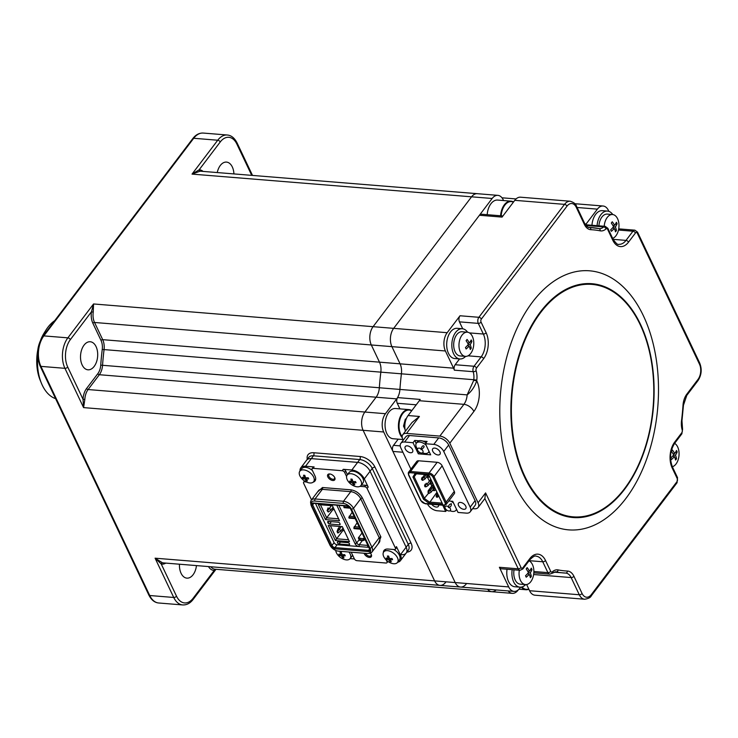 <?xml version="1.0" encoding="UTF-8"?>
<svg xmlns="http://www.w3.org/2000/svg" width="738" height="738" viewBox="0 0 738 738"><rect width="100%" height="100%" fill="white"/><g stroke="black" fill="none" stroke-linecap="round" stroke-linejoin="round"><path stroke-width="1.11" d="M217.249 172.554A14.077 8.552 -85.4 0 1 226.492 162.092A14.077 8.552 -85.4 0 1 233.928 173.91M196.465 565.594A14.077 8.552 -85.4 0 1 193.079 574.745A14.077 8.552 -85.4 0 1 186.88 578.14A14.077 8.552 -85.4 0 1 179.454 564.21M165.773 563.103A14.299 8.681 -85.4 0 1 161.216 563.97A1.301 1.024 103.9 0 1 162.434 562.771A12.998 7.897 94.6 0 0 163.199 562.891L439.986 585.382A12.998 7.897 94.6 0 0 445.706 582.254M210.819 566.766A12.998 7.897 94.6 0 0 214.933 569.201L491.72 591.692A12.998 7.897 -85.4 0 1 487.606 589.256A12.998 7.897 94.6 0 0 491.72 591.692A12.998 7.897 94.6 0 0 496.176 589.948M215.948 569.284L214.232 570.428A1.301 1.033 90 0 1 215.164 569.219M215.994 569.284L193.162 599.394C190.219 603.26 186.732 605.105 182.692 604.939A21.66 13.155 -85.4 0 1 173.734 597.466A2.168 1.19 -25.4 0 0 176.52 596.203L161.216 563.97L155.091 558.186L162.434 562.771M251.723 175.358L236.852 144.03A19.492 11.836 94.6 0 0 220.219 142A2.168 1.245 -142.8 0 0 217.728 140.229L193.716 138.274L43.856 335.891A21.66 13.155 94.6 0 0 40.922 366.38L149.731 595.52L173.734 597.466L155.091 558.186L434.617 580.898A12.998 7.897 94.6 0 0 439.986 585.382A12.998 7.897 -85.4 0 1 434.617 580.898L363.114 430.319L434.617 580.898L455.198 582.568L392.93 451.435A4.336 2.629 -85.4 0 1 393.511 445.337L398.206 439.147M94.16 366.426A14.077 8.552 -85.4 0 1 87.96 369.812A14.077 8.552 -85.4 0 1 80.58 355.089A14.077 8.552 -85.4 0 1 90.248 341.749A14.077 8.552 -85.4 0 1 97.444 351.214A14.077 8.552 -85.4 0 1 94.16 366.426M399.904 408.861L397.247 403.271A4.336 2.629 -85.4 0 1 397.551 397.597A12.998 7.897 94.6 0 0 399.922 389.424A173.264 105.239 -85.4 0 1 401.417 373.834A12.998 7.897 94.6 0 0 400.07 363.825L391.906 346.639L400.07 363.825A12.998 7.897 -85.4 0 1 401.417 373.834A173.264 105.239 94.6 0 0 399.922 389.424A12.998 7.897 -85.4 0 1 396.693 398.88L99.335 374.719L88.09 389.544A12.998 7.897 94.6 0 0 84.842 399.369L83.588 407.607L83.025 399.286A14.299 8.681 -85.4 0 1 86.595 388.474L97.84 373.649A11.697 7.103 94.6 0 0 100.737 365.144A174.565 106.023 -85.4 0 1 102.25 349.443A11.697 7.103 94.6 0 0 101.032 340.43L92.868 323.244A14.299 8.681 -85.4 0 1 91.438 311.823L93.56 303.964L93.237 312.1L91.438 311.823L70.359 339.618A2.168 1.245 -142.8 0 0 67.868 337.847L93.56 303.964L373.087 326.676A12.998 7.897 94.6 0 0 371.325 344.969L379.489 362.155A12.998 7.897 -85.4 0 1 380.845 372.164A173.264 105.239 94.6 0 0 379.341 387.754A12.998 7.897 -85.4 0 1 376.112 397.21L364.876 412.035A12.998 7.897 94.6 0 0 363.114 430.319A12.998 7.897 -85.4 0 1 364.876 412.035L376.112 397.21A12.998 7.897 94.6 0 0 379.341 387.754A173.264 105.239 -85.4 0 1 380.845 372.164A12.998 7.897 94.6 0 0 379.489 362.155L371.325 344.969A12.998 7.897 -85.4 0 1 373.087 326.676L471.564 196.815L373.087 326.676L393.668 328.355L479.432 215.256A4.336 2.629 -85.4 0 1 481.333 214.214L502.919 215.966M84.842 399.369L83.025 399.286L67.721 367.054A2.168 1.19 154.6 0 1 64.935 368.327A21.66 13.155 -85.4 0 1 67.868 337.847L43.856 335.891A2.168 1.245 -142.8 0 0 42.905 336.224L192.775 138.606C195.718 134.74 199.205 132.895 203.245 133.061A21.66 13.155 94.6 0 0 193.716 138.274A2.168 1.245 -142.8 0 0 192.775 138.606M462.717 328.788L459.433 321.851A4.336 2.629 -85.4 0 1 460.014 315.763L447.173 332.7A12.998 7.897 -85.4 0 0 445.411 350.984L391.906 346.639A12.998 7.897 -85.4 0 1 393.668 328.355L492.145 198.485A12.998 7.897 -85.4 0 1 497.864 195.358L477.283 193.688A12.998 7.897 94.6 0 0 471.564 196.815A12.998 7.897 -85.4 0 1 477.283 193.688L200.496 171.198A12.998 7.897 94.6 0 0 200.109 171.179L192.037 174.103L199.14 169.805A1.301 1.033 -90 0 0 200.109 171.179M401.454 554.69A10.83 6.227 -142.8 0 0 406.195 553.048A10.83 6.227 -142.8 0 0 406.14 547.199L370.079 471.259A10.83 6.227 -142.8 0 0 357.616 462.375L311.316 458.621A10.83 6.227 -142.8 0 0 306.574 460.254L308.715 457.431A10.83 6.227 -142.8 0 1 313.456 455.798A2.168 1.319 94.6 0 0 313.751 452.745L360.052 456.508A12.998 7.472 37.2 0 1 375.005 467.163L411.066 543.113A12.998 7.472 37.2 0 1 406.906 552.107M37.684 356.832A41.153 24.991 94.6 0 0 41.439 383.299L40.239 380.402A36.817 22.361 -85.4 0 1 37.804 349.821M40.775 339.664A36.817 22.361 -85.4 0 1 44.086 333.096L45.738 330.43A41.153 24.991 94.6 0 0 42.37 336.962M54.713 320.661A41.153 24.991 94.6 0 0 45.738 330.43M41.439 383.299A41.153 24.991 94.6 0 0 55.599 398.658M466.278 583.924A12.998 7.897 -85.4 0 1 460.567 587.051A12.998 7.897 -85.4 0 1 455.198 582.568L383.695 431.988A12.998 7.897 -85.4 0 1 385.457 413.704L396.693 398.88M497.864 195.358A12.998 7.897 -85.4 0 1 503.233 199.841L503.574 200.552M518.288 589.865L518.011 590.225A12.998 7.897 -85.4 0 1 512.301 593.361A12.998 7.897 -85.4 0 1 508.187 590.926M339.812 526.471L338.022 528.814L337.063 531.609L337.681 532.919L340.661 531.231L343.022 528.113M338.022 528.814L339.572 528.943L337.58 531.646L338.198 532.956M337.58 531.646L337.063 531.609M341.353 526.591L339.572 528.943L340.661 531.231M333.078 507.163L330.707 510.281L328.253 512.006L327.119 510.659L328.078 507.864L328.724 509.22M328.253 512.006L327.626 510.696L331.408 505.641M329.618 507.993L330.707 510.281M327.626 510.696L327.119 510.659M300.034 470.945A10.83 6.227 37.2 0 1 300.79 467.883A10.83 6.227 37.2 0 1 305.532 466.241L314.111 466.933A2.168 1.245 -142.8 0 0 313.161 467.265L312.091 468.676A2.168 1.245 -142.8 0 0 312.1 469.848L314.978 475.899A9.317 5.36 37.2 0 1 313.189 482.145M383.363 552.541A9.317 5.36 37.2 0 1 384.037 550.447A9.317 5.36 37.2 0 1 388.123 549.035L394.461 549.552A2.168 1.245 -142.8 0 0 395.411 549.22L396.481 547.808A2.168 1.245 -142.8 0 0 396.472 546.646L400.356 554.828A10.83 6.227 37.2 0 1 400.411 560.677L406.195 553.048A10.83 6.227 -142.8 0 0 406.14 547.199L370.079 471.259A10.83 6.227 -142.8 0 0 357.616 462.375L311.316 458.621A10.83 6.227 -142.8 0 0 306.574 460.254L300.79 467.883M346.592 476.499L344.683 472.495L345.753 471.084A2.168 1.245 -142.8 0 0 343.262 469.303L351.841 470.005A10.83 6.227 37.2 0 1 364.295 478.879L368.188 487.062A2.168 1.245 -142.8 0 0 365.688 485.29L364.618 486.702L360.024 486.324M400.411 560.677A10.83 6.227 37.2 0 1 397.662 562.236M351.168 552.181A9.317 5.36 37.2 0 1 351.5 552.827L354.378 558.887A2.168 1.245 -142.8 0 0 356.869 560.659L386.029 563.029A2.168 1.245 -142.8 0 0 386.97 562.697A2.168 1.245 -142.8 0 0 386.961 561.526L386.26 560.05M354.415 558.961L350.163 558.611M388.326 561.719L387.754 561.673M384.683 549.819A9.317 5.36 -142.8 0 0 384.443 550.991M395.411 549.22A2.168 1.245 -142.8 0 0 395.402 548.057L367.109 488.473A2.168 1.245 -142.8 0 0 364.618 486.702M361.417 484.94L365.688 485.29M345.753 471.084L347.46 474.663M344.683 472.495A2.168 1.245 -142.8 0 0 342.192 470.715L313.041 468.344A2.168 1.245 -142.8 0 0 312.091 468.676M314.388 480.687A9.317 5.36 -142.8 0 0 315.458 480.143M306.298 481.96L304.6 481.822A2.168 1.245 -142.8 0 0 303.65 482.154A2.168 1.245 -142.8 0 0 303.659 483.325L311.519 499.875M365.476 553.343A3.469 1.993 -142.8 0 0 365.476 553.362A3.469 1.993 -142.8 0 0 369.47 556.203A3.469 1.993 -142.8 0 0 370.983 555.677A3.469 1.993 -142.8 0 0 371.14 554.266M370.338 553.113A4.336 2.491 37.2 0 1 371.306 554.616A4.336 2.491 37.2 0 1 369.351 557.421A4.336 2.491 37.2 0 1 364.129 553.242M330.255 474.036A3.469 1.993 -142.8 0 0 328.936 474.562A3.469 1.993 -142.8 0 0 328.954 476.434A3.469 1.993 -142.8 0 0 332.939 479.276A3.469 1.993 -142.8 0 0 334.462 478.75A3.469 1.993 -142.8 0 0 334.618 477.338M332.82 480.493A4.336 2.491 37.2 0 1 327.801 476.868A4.336 2.491 37.2 0 1 329.877 473.971A4.336 2.491 37.2 0 1 334.784 477.689A4.336 2.491 37.2 0 1 332.82 480.493M368.696 547.079A3.469 1.993 37.2 0 1 367.616 547.245L359.037 546.554A3.469 1.993 37.2 0 1 355.052 543.712L336.749 505.179M368.825 547.347L367.616 547.245L367.792 545.419L359.212 544.727A2.168 1.245 37.2 0 1 356.722 542.947L338.871 505.345M334.093 542.633A2.601 1.494 -142.8 0 0 337.091 544.773L334.951 547.596A2.601 1.494 37.2 0 1 331.952 545.456L334.093 542.633L315.486 503.445M332.377 505.678L339.526 520.733L325.458 519.589L326.666 517.845L320.449 504.755L318.309 504.534L332.377 505.678M320.449 504.755L332.395 505.724M334.323 509.774L332.875 509.663L326.666 517.845L338.613 518.814M332.22 508.288L332.875 509.663M325.458 519.589L318.309 504.534M344.268 530.723L342.819 530.613L336.611 538.795L330.393 525.705L342.34 526.674M348.557 539.764L336.611 538.795L335.412 540.539L328.262 525.484L342.321 526.628L349.471 541.683L335.412 540.539M342.174 529.238L342.819 530.613M330.393 525.705L328.262 525.484M328.41 521.406L327.737 522.292A1.301 0.747 37.2 0 1 328.299 521.397L338.244 522.2A1.301 0.747 37.2 0 1 339.738 523.27L340.052 523.925A1.301 0.747 37.2 0 1 340.052 524.626A1.301 0.747 37.2 0 1 339.489 524.819L329.545 524.017A1.301 0.747 37.2 0 1 328.041 522.947L327.737 522.292M339.019 543.98A1.301 0.747 37.2 0 1 337.524 542.919L337.451 542.753A1.301 0.747 37.2 0 1 338.013 541.858L347.958 542.661A1.301 0.747 37.2 0 1 349.452 543.731L349.535 543.888A1.301 0.747 37.2 0 1 349.535 544.589A1.301 0.747 37.2 0 1 348.973 544.792L339.019 543.98L340.486 542.052M362.386 540.548L359.212 544.727L359.037 546.554L337.091 544.773M343.096 503.381A7.362 4.234 37.2 0 1 351.574 509.414L370.07 548.371A7.362 4.234 37.2 0 1 367.875 553.454A7.362 4.234 37.2 0 1 366.878 553.463L338.41 551.148A7.362 4.234 37.2 0 1 329.941 545.105L311.445 506.157A7.362 4.234 37.2 0 1 310.938 504.626A7.362 4.234 37.2 0 1 314.628 501.065L343.096 503.381L343.484 501.268A8.662 4.982 37.2 0 1 353.456 508.371L371.952 547.319A8.662 4.982 37.2 0 1 371.998 552.006A8.662 4.982 37.2 0 1 369.369 553.306L367.875 553.454M310.938 504.626L310.68 503.15A8.662 4.982 37.2 0 1 311.224 500.263A8.662 4.982 37.2 0 1 315.025 498.953L343.484 501.268L350.762 491.665A1.301 0.793 94.6 0 0 350.947 489.838C355.928 490.696 359.757 493.418 362.404 498.012L380.9 536.96L378.207 543.814M363.161 540.603L363.474 538.334L364.249 539.967L363.161 540.603L359.729 540.327L360.043 538.057L358.327 537.919L359.102 539.552L359.692 538.777M362.026 533.03L358.327 537.919M363.253 538.611L359.83 538.334M363.474 538.334L364.59 538.426M362.847 539.948L359.415 539.672M365.365 540.059L364.249 539.967M357.137 522.735L353.77 527.974L354.083 528.629L360.172 529.128M359.185 527.043L354.185 526.637M359.858 528.473L353.77 527.974M352.164 512.264L348.797 517.504L349.111 518.159L355.199 518.648M354.212 516.572L349.203 516.166M354.886 517.993L348.797 517.504M349.729 507.504L343.825 507.024L344.139 507.679L350.218 508.178M344.203 505.779L343.825 507.024M425.402 486.453L425.033 486.794L425.522 486.711M425.033 486.794L424.571 485.807L425.079 484.211L425.891 484.146M431.776 486.001L430.706 483.741M429.451 481.102L427.459 477.311M428.022 474.746L428.344 475.438M426.767 476.545L427.57 477.551L426.767 476.545L427.357 474.691M430.715 480.429L431.389 480.484L430.217 483.122L431.112 479.912M430.937 483.528L430.337 484.073L429.876 483.095M434.193 487.744L434.562 488.538M433.815 490.281L433.446 490.622L432.985 489.635L434.221 486.453M432.985 489.635L434.507 487.052L433.824 486.979M433.446 490.622L433.935 490.539M437.302 494.294L437.671 495.078M437.154 496.619L436.555 497.163L436.093 496.185L437.33 493.002M436.093 496.185L437.616 493.593M436.933 493.528L437.606 493.584M425.927 486.859L425.116 485.853L425.927 486.859L428.077 485.567L429.903 483.159M425.116 485.853L426.306 483.224L425.457 485.881M428.077 485.567L427.302 483.934L426.38 484.322M430.826 479.285L427.302 483.934M429.239 489.82L433.289 484.479M428.188 490.761L429.212 489.755L428.022 492.384L428.188 490.761L433.151 484.183M433.252 484.414L429.212 489.755L429.581 490.373M428.022 492.384L428.372 493.122M431.186 492.117L430.411 490.475L429.488 490.862L428.566 492.43L429.036 493.408L431.186 492.117L433.012 489.709M429.488 490.862L429.415 489.764L433.344 484.589M416.416 473.805L414.166 476.766L416.038 473.778L415.014 473.658L412.92 477.006L414.166 476.766L424.498 498.537L429.488 502.089L442.136 503.113M408.898 475.134A3.469 1.993 37.2 0 1 410.402 472.735A0.867 0.526 94.6 0 1 410.512 471.517L429.036 473.021A4.336 2.491 37.2 0 1 434.018 476.573A0.867 0.47 154.6 0 1 432.911 477.08L445.032 502.615A3.469 1.993 37.2 0 1 443.529 505.013L425.005 503.5A3.469 1.993 37.2 0 1 421.02 500.659L408.898 475.134A0.867 0.47 154.6 0 1 408.64 474.506A4.336 2.491 37.2 0 1 408.621 472.172A4.336 2.491 37.2 0 1 410.512 471.517L418.649 460.789A4.336 2.491 -142.8 0 0 416.758 461.444L408.621 472.172M412.92 477.006L423.52 499.312L429.082 503.288L442.745 504.395L428.677 474.774L415.014 473.658M429.082 503.288L436.961 492.228M423.52 499.312L428.427 493.362M445.032 502.615A0.867 0.47 -25.4 0 0 446.149 502.108A4.336 2.491 37.2 0 1 446.167 504.441L454.304 493.713A4.336 2.491 -142.8 0 0 454.276 491.379L442.154 465.844A4.336 2.491 -142.8 0 0 437.173 462.292L418.649 460.789M448.778 501.001L452.735 501.323L458.021 512.449L466.425 513.131A8.662 4.982 37.2 0 0 470.217 511.821A8.662 4.982 37.2 0 0 470.18 507.144L443.75 451.499A8.662 4.982 37.2 0 0 433.787 444.396L425.383 443.713L430.669 454.839L418.317 453.833L413.031 442.708L404.627 442.025A8.662 4.982 37.2 0 0 400.835 443.335A8.662 4.982 37.2 0 0 400.882 448.012L410.909 469.147M442.717 505.216L445.678 511.452L437.274 510.77A8.662 4.982 37.2 0 1 427.459 503.971M460.512 502.43A4.548 2.62 -142.8 0 0 458.529 503.113A4.548 2.62 -142.8 0 0 460.567 507.947A4.548 2.62 -142.8 0 0 465.77 508.611A4.548 2.62 -142.8 0 0 464.922 504.903A4.548 2.62 -142.8 0 0 460.512 502.43M431.712 504.322A4.548 2.62 -142.8 0 0 438.335 506.379A4.548 2.62 -142.8 0 0 438.621 504.884M407.275 445.853A4.548 2.62 -142.8 0 0 405.282 446.545A4.548 2.62 -142.8 0 0 407.33 451.379A4.548 2.62 -142.8 0 0 412.533 452.043A4.548 2.62 -142.8 0 0 411.684 448.335A4.548 2.62 -142.8 0 0 407.275 445.853M434.71 448.086A4.548 2.62 -142.8 0 0 432.726 448.778A4.548 2.62 -142.8 0 0 434.765 453.612A4.548 2.62 -142.8 0 0 439.968 454.276A4.548 2.62 -142.8 0 0 439.119 450.567A4.548 2.62 -142.8 0 0 434.71 448.086M470.217 511.821L475.143 505.327A8.662 4.982 -142.8 0 0 475.097 500.65L448.676 445.005A8.662 4.982 -142.8 0 0 438.704 437.902L409.553 435.531A8.662 4.982 -142.8 0 0 405.762 436.841L400.835 443.335M426.047 442.828A7.583 4.363 -142.8 0 0 422.92 441.112L427.09 441.453L425.383 443.713M419.479 452.311L418.317 453.833M416.186 443.473L414.747 440.448L413.031 442.708M414.747 440.448L418.916 440.789A7.583 4.363 -142.8 0 0 417.44 441.767L416.37 443.178A7.583 4.363 -142.8 0 0 417.496 449.008M422.92 441.112A7.583 4.363 -142.8 0 0 418.916 440.789M426.057 445.134A7.583 4.363 -142.8 0 0 417.846 442.2A7.583 4.363 -142.8 0 0 416.37 443.178M422.542 452.837A7.583 4.363 -142.8 0 0 428.455 452.339A7.583 4.363 -142.8 0 0 428.944 451.213M422.846 450.798A3.247 1.873 37.2 0 1 419.996 452.606A3.247 1.873 37.2 0 1 417.976 448.353A3.247 1.873 37.2 0 1 422.846 450.798M429.479 452.348L428.51 452.265M446.721 510.069L445.678 511.452M456.25 509.912L456.84 509.958M443.972 505.318A7.583 4.363 -142.8 0 0 445.005 506.951M450.051 510.77A7.583 4.363 -142.8 0 0 455.964 510.281A7.583 4.363 -142.8 0 0 456.453 509.155M453.566 503.076A7.583 4.363 -142.8 0 0 450.936 501.176M445.217 508.316A3.247 1.873 37.2 0 1 448.058 506.508A3.247 1.873 37.2 0 1 450.079 510.761A3.247 1.873 37.2 0 1 445.217 508.316M427.653 476.619L428.123 477.597L427.653 476.619L428.704 474.829L416.038 473.778M423.271 477.772L422.348 479.331L422.819 480.318L424.968 479.017L424.193 477.385L423.271 477.772L423.197 476.674L424.857 474.488M424.968 479.017L426.795 476.61M421.463 479.257L422.265 480.272L421.463 479.257L421.97 477.661L422.616 477.255L423.04 478.159M438.031 494.469L436.979 496.259L437.45 497.237L438.916 495.89M434.341 490.696L433.529 489.681L434.341 490.696L435.771 489.709M434.922 487.929L433.87 489.709M431.813 481.379L430.42 483.132L431.509 480.733M431.13 483.944L430.761 483.159M431.232 484.146L432.699 482.8M428.123 477.597L429.59 476.25M522.873 567.762A2.168 1.245 -142.8 0 1 522.882 568.933L520.032 570.308A4.336 2.629 -85.4 0 1 518.242 568.813L484.857 498.51L485.586 492.901L521.019 567.54A2.168 1.319 94.6 0 0 522.873 567.762L529.829 558.592A18.413 11.181 -85.4 0 1 545.53 560.502L550.696 571.369A2.168 1.319 94.6 0 0 552.328 571.83A15.157 9.207 -85.4 0 1 558.131 569.911A171.096 103.92 94.6 0 0 567.467 571.055A15.157 9.207 -85.4 0 1 573.924 576.295L582.079 593.481A10.83 6.577 94.6 0 0 591.322 594.607L676.958 481.683A2.168 1.319 94.6 0 0 677.253 478.639L672.198 468.003A18.413 11.181 -85.4 0 1 674.689 442.09L681.801 432.717A2.168 1.319 94.6 0 0 682.216 429.996A15.157 9.207 -85.4 0 1 681.534 420.642A171.096 103.92 94.6 0 0 683.01 405.245A15.157 9.207 -85.4 0 1 686.774 394.221L698.01 379.397A10.83 6.577 94.6 0 0 699.476 364.157L637.309 233.217A2.168 1.319 94.6 0 0 635.455 232.996L628.499 242.165A18.413 11.181 -85.4 0 1 612.798 240.256L607.632 229.38A2.168 1.319 94.6 0 0 605.999 228.918A15.157 9.207 -85.4 0 1 600.197 230.837A171.096 103.92 94.6 0 0 590.861 229.702A15.157 9.207 -85.4 0 1 584.404 224.463L576.249 207.267A10.83 6.577 94.6 0 0 567.005 206.142L481.37 319.065A2.168 1.319 94.6 0 0 481.075 322.119L486.13 332.755A18.413 11.181 -85.4 0 1 483.639 358.668L476.527 368.041A2.168 1.319 94.6 0 0 476.111 370.753A15.157 9.207 -85.4 0 1 476.803 380.116A171.096 103.92 94.6 0 0 476.72 380.753C474.792 386.629 471.591 391.343 467.145 394.885L473.713 380.365L476.72 380.753A21.66 13.155 -85.4 0 1 473.888 411.444L449.802 443.206A8.662 4.982 -142.8 0 0 439.83 436.103L406.564 433.4A8.662 4.982 -142.8 0 0 402.773 434.71A8.662 4.982 -142.8 0 0 402.81 439.387L403.206 440.217M473.713 380.365A173.264 105.239 -85.4 0 1 473.787 379.719L476.803 380.116M585.446 224.795A12.998 7.897 94.6 0 0 586.147 223.965L597.383 209.14A12.998 7.897 -85.4 0 1 603.103 206.013A12.998 7.897 -85.4 0 1 608.472 210.496L608.887 211.363M585.538 224.933A4.336 2.629 -85.4 0 1 586.332 224.804L605.197 226.335A4.336 2.629 -85.4 0 0 603.721 226.907A2.168 1.448 47.9 0 1 605.999 228.918M479.432 215.256L502.071 217.101L514.783 200.33A12.998 7.897 -85.4 0 1 520.502 197.194L570.234 201.234A12.998 7.897 -85.4 0 0 564.515 204.371A2.168 1.245 37.2 0 1 567.005 206.142M93.237 312.1A12.998 7.897 94.6 0 0 94.538 322.478L391.906 346.639A12.998 7.897 -85.4 0 1 393.668 328.355L447.173 332.7M445.411 350.984L453.575 368.179A12.998 7.897 94.6 0 1 454.331 370.162A4.336 2.629 -85.4 0 1 455.171 364.729L459.562 358.936M402.773 434.71L412.016 422.514L419.405 416.463L406.564 433.4M405.402 431.241A12.998 7.897 -85.4 0 1 408.086 415.54L419.332 400.716A12.998 7.897 -85.4 0 0 420.18 399.433L397.551 397.597M520.613 587.18L519.783 588.269A12.998 7.897 -85.4 0 1 514.072 591.406A12.998 7.897 -85.4 0 1 508.703 586.922L499.377 567.282L518.242 568.813A2.168 1.19 -25.4 0 0 521.019 567.54M439.986 585.382L460.567 587.051A12.998 7.897 -85.4 0 1 455.198 582.568L508.703 586.922M520.032 570.308L501.167 568.777A4.336 2.629 -85.4 0 1 499.377 567.282M677.253 478.639A2.168 1.19 154.6 0 0 677.493 477.569L676.967 482.855L591.332 595.778C590.668 597.476 588.444 598.629 584.671 599.238L534.939 595.197A12.998 7.897 -85.4 0 1 529.561 590.714L526.628 584.524M484.857 498.51A8.662 4.982 37.2 0 1 484.552 498.989L478.132 507.458A8.662 4.982 -142.8 0 0 478.095 502.781L449.802 443.206M472.634 508.639L474.34 508.777A8.662 4.982 -142.8 0 0 478.132 507.458M625.796 498.584A129.953 78.929 94.6 0 0 611.47 277.931A129.953 78.929 94.6 0 0 500.226 424.618A129.953 78.929 94.6 0 0 625.796 498.584M404.341 427.902L404.821 426.075M405.3 421.961L404.848 421.011M406.26 418.824L405.346 419.101L403.492 426.121L405.024 429.341M402.228 437.634A15.157 9.207 -85.4 0 1 402.238 413.252A15.157 9.207 -85.4 0 1 408.907 409.599L395.531 408.511A15.157 9.207 94.6 0 0 388.861 412.164A15.157 9.207 94.6 0 0 385.328 428.538A15.157 9.207 94.6 0 0 393.077 438.732L402.874 439.525M465.613 356.38A15.157 9.207 -85.4 0 1 459.857 358.963L454.709 358.539A15.157 9.207 -85.4 0 1 446.767 342.69A15.157 9.207 -85.4 0 1 457.173 328.318L462.311 328.742A15.157 9.207 -85.4 0 1 467.578 332.211M459.857 358.963A15.157 9.207 -85.4 0 1 451.905 343.105A15.157 9.207 -85.4 0 1 462.311 328.742M468.307 344.462L470.189 344.628A21.577 14.096 30.2 0 1 471.231 348.225A19.76 15.996 -156.8 0 1 470.281 349.489A21.577 10.489 -136.8 0 0 469.128 346.03L467.449 345.467M469.672 347.413L471.231 348.225M470.124 341.934L471.896 341.408A21.577 13.505 161.6 0 1 470.189 344.628M469.128 346.03A21.577 13.505 161.6 0 1 466.139 348.991A19.76 1.052 -117.4 0 0 465.447 347.524A21.577 9.908 -31.5 0 0 468.353 344.406A21.577 10.489 -136.8 0 0 466.102 340.707A19.76 0.637 -51.5 0 0 467.062 339.443A21.577 14.096 30.2 0 1 469.423 343.004A21.577 9.908 -31.5 0 0 471.195 339.941A19.76 16.411 -13.2 0 1 471.896 341.408M469.423 343.004L467.744 343.271M462.025 335.117A12.131 7.371 94.6 0 0 459.193 348.216A12.131 7.371 94.6 0 0 465.392 356.371A12.131 7.371 94.6 0 0 473.722 344.877A12.131 7.371 94.6 0 0 467.357 332.192A12.131 7.371 94.6 0 0 462.025 335.117M467.357 332.192L462.071 331.759A12.131 7.371 94.6 0 0 456.73 334.683A12.131 7.371 94.6 0 0 453.907 347.782A12.131 7.371 94.6 0 0 460.106 355.937L465.392 356.371M500.576 215.773A15.157 9.207 -85.4 0 1 511 201.16L497.624 200.072A15.157 9.207 94.6 0 0 487.2 214.693M525.705 584.588A15.157 9.207 -85.4 0 1 519.949 587.171L514.801 586.747A15.157 9.207 -85.4 0 1 507.043 569.247M519.949 587.171A15.157 9.207 -85.4 0 1 512.181 569.671M530.281 572.836A21.577 14.096 30.2 0 1 531.323 576.433A19.76 15.996 -156.8 0 1 530.364 577.697A21.577 10.489 -136.8 0 0 529.22 574.238A21.577 13.505 161.6 0 1 526.231 577.199A19.76 1.052 -117.4 0 0 525.539 575.732A21.577 9.908 -31.5 0 0 528.445 572.614A21.577 10.489 -136.8 0 0 526.194 568.906A19.76 0.637 -51.5 0 0 527.153 567.642A21.577 14.096 30.2 0 1 529.506 571.212A21.577 9.908 -31.5 0 0 531.286 568.149A19.76 16.411 -13.2 0 1 531.978 569.616A21.577 13.505 161.6 0 1 530.281 572.836L528.399 572.67M529.764 575.622L531.323 576.433M530.216 570.142L531.978 569.616M527.827 571.48L529.506 571.212M527.541 573.675L529.22 574.238M519.321 570.243A12.131 7.371 94.6 0 0 520.465 580.391A12.131 7.371 94.6 0 0 525.484 584.579A12.131 7.371 94.6 0 0 533.657 574.413A12.131 7.371 94.6 0 0 529.035 560.825M514.035 569.819A12.131 7.371 94.6 0 0 515.179 579.957A12.131 7.371 94.6 0 0 520.189 584.145L525.484 584.579M673.6 455.014L675.482 455.171A21.577 14.096 30.2 0 1 676.525 458.778A19.76 15.996 -156.8 0 1 675.565 460.042A21.577 10.489 -136.8 0 0 674.421 456.573A21.577 13.505 161.6 0 1 671.432 459.534A19.76 1.052 -117.4 0 0 670.741 458.067A21.577 9.908 -31.5 0 0 673.646 454.949A21.577 10.489 -136.8 0 0 671.395 451.25A19.76 0.637 -51.5 0 0 672.355 449.986A21.577 14.096 30.2 0 1 674.707 453.547L673.028 453.824M674.966 457.966L676.525 458.778M675.418 452.477L677.18 451.951A21.577 13.505 161.6 0 1 675.482 455.171M674.421 456.573L672.742 456.01M674.707 453.547A21.577 9.908 -31.5 0 0 676.488 450.494A19.76 16.411 -13.2 0 1 677.18 451.951M672.355 466.739A12.131 7.371 94.6 0 0 676.017 463.99A12.131 7.371 94.6 0 0 679.034 452.514A12.131 7.371 94.6 0 0 674.624 443.363M591.95 225.256A15.157 9.207 -85.4 0 1 602.374 210.662L607.512 211.077A15.157 9.207 -85.4 0 1 612.78 214.555M597.088 225.68A15.157 9.207 -85.4 0 1 607.512 211.077M615.391 226.972A21.577 14.096 30.2 0 1 616.433 230.57A19.76 15.996 -156.8 0 1 615.483 231.833A21.577 10.489 -136.8 0 0 614.33 228.365A21.577 13.505 161.6 0 1 611.341 231.326A19.76 1.052 -117.4 0 0 610.649 229.869A21.577 9.908 -31.5 0 0 613.555 226.741A21.577 10.489 -136.8 0 0 611.304 223.042A19.76 0.637 -51.5 0 0 612.263 221.778A21.577 14.096 30.2 0 1 614.625 225.339A21.577 9.908 -31.5 0 0 616.396 222.286A19.76 16.411 -13.2 0 1 617.097 223.752A21.577 13.505 161.6 0 1 615.391 226.972L613.509 226.806M614.874 229.758L616.433 230.57M615.326 224.278L617.097 223.752M612.651 227.802L614.33 228.365M612.946 225.616L614.625 225.339M612.669 238.402A12.131 7.371 94.6 0 0 617.568 218.716A12.131 7.371 94.6 0 0 612.558 214.527A12.131 7.371 94.6 0 0 604.219 226.262M612.558 214.527L607.273 214.103A12.131 7.371 94.6 0 0 598.924 225.828M335.762 550.447A8.662 4.982 -142.8 0 0 336.417 552.79A8.662 4.982 -142.8 0 0 337.331 554.33A13.865 13.865 0 0 0 343.936 559.339A8.662 4.982 -142.8 0 0 350.181 558.583A8.662 4.982 -142.8 0 0 348.954 552.006M342.229 554.819A8.662 4.982 -142.8 0 0 343.032 555.382M350.181 558.583L352.1 556.055A8.662 4.982 -142.8 0 0 352.579 555.096M342.303 554.708L341.426 555.889A13.791 8.755 145.7 0 1 339.388 555.345A12.777 10.646 -34.6 0 1 338.825 554.164A13.791 6.144 -17.7 0 0 340.818 554.598A13.791 9.566 -76.3 0 1 340.089 552.144A12.777 0.922 1.5 0 0 341.325 552.245A13.791 6.956 87.1 0 0 342.174 554.708A13.791 6.144 -17.7 0 0 344.683 554.644A12.777 1.522 69.1 0 0 345.246 555.815A13.791 8.755 145.7 0 1 342.792 556A13.791 6.956 87.1 0 0 343.982 557.836A12.777 10.046 107.7 0 1 342.746 557.734A13.791 9.566 -76.3 0 1 341.426 555.889M340.532 554.561L339.388 555.345M340.818 554.598L341.832 553.832M342.792 556L343.281 554.718M344.176 554.681L344.092 555.963M383.751 556.636A8.662 4.982 -142.8 0 0 384.664 558.177A13.865 13.865 0 0 0 391.26 563.186A8.662 4.982 -142.8 0 0 397.514 562.43A8.662 4.982 -142.8 0 0 393.622 553.223A8.662 4.982 -142.8 0 0 383.705 551.959A8.662 4.982 -142.8 0 0 383.751 556.636M397.514 562.43L399.433 559.893A8.662 4.982 -142.8 0 0 393.686 549.487M385.762 549.266A8.662 4.982 -142.8 0 0 385.633 549.432L383.705 551.959M389.636 558.555L388.76 559.736A13.791 8.755 145.7 0 1 386.721 559.183A12.777 10.646 -34.6 0 1 386.159 558.011A13.791 6.144 -17.7 0 0 388.142 558.445A13.791 9.566 -76.3 0 1 387.422 555.991A12.777 0.922 1.5 0 0 388.658 556.092A13.791 6.956 87.1 0 0 389.507 558.555A13.791 6.144 -17.7 0 0 392.016 558.481A12.777 1.522 69.1 0 0 392.579 559.662A13.791 8.755 145.7 0 1 390.116 559.847L390.614 558.565M387.865 558.398L386.721 559.183M390.411 560.373L390.079 561.581A13.791 9.566 -76.3 0 1 388.76 559.736M388.142 558.445L389.166 557.679M390.116 559.847A13.791 6.956 87.1 0 0 391.306 561.683A12.777 10.046 107.7 0 1 390.079 561.581M347.22 479.709A8.662 4.982 -142.8 0 0 348.133 481.25A13.865 13.865 0 0 0 354.738 486.259A8.662 4.982 -142.8 0 0 360.983 485.503A8.662 4.982 -142.8 0 0 357.091 476.296A8.662 4.982 -142.8 0 0 347.183 475.032A8.662 4.982 -142.8 0 0 347.22 479.709M360.983 485.503L362.911 482.966A8.662 4.982 -142.8 0 0 359.019 473.768A8.662 4.982 -142.8 0 0 349.102 472.505L347.183 475.032M351.334 481.471L350.19 482.265A12.777 10.646 -34.6 0 1 349.627 481.084A13.791 6.144 -17.7 0 0 351.62 481.517A13.791 9.566 -76.3 0 1 350.891 479.063A12.777 0.922 1.5 0 0 352.127 479.165A13.791 6.956 87.1 0 0 352.976 481.628A13.791 6.144 -17.7 0 0 355.485 481.563A12.777 1.522 69.1 0 0 356.048 482.735A13.791 8.755 145.7 0 1 353.594 482.92L354.083 481.637M353.88 483.445L353.548 484.654A13.791 9.566 -76.3 0 1 352.238 482.809A13.791 8.755 145.7 0 1 350.19 482.265M353.105 481.628L352.238 482.809M352.589 480.623L351.546 481.333M352.367 479.977L351.242 480.438M353.594 482.92A13.791 6.956 87.1 0 0 354.784 484.755A12.777 10.046 107.7 0 1 353.548 484.654M299.896 475.872A8.662 4.982 -142.8 0 0 300.8 477.403A13.865 13.865 0 0 0 307.405 482.412A8.662 4.982 -142.8 0 0 313.65 481.656A8.662 4.982 -142.8 0 0 309.766 472.458A8.662 4.982 -142.8 0 0 299.849 471.195A8.662 4.982 -142.8 0 0 299.896 475.872M313.65 481.656L315.578 479.128A8.662 4.982 -142.8 0 0 315.698 478.953M312.414 470.512A8.662 4.982 -142.8 0 0 301.768 468.658L299.849 471.195M305.772 477.781L304.905 478.962A13.791 8.755 145.7 0 1 302.857 478.418A12.777 10.646 -34.6 0 1 302.303 477.237A13.791 6.144 -17.7 0 0 304.287 477.67L305.301 476.905M304.001 477.634L302.857 478.418M306.556 479.599L306.215 480.807A13.791 9.566 -76.3 0 1 304.905 478.962M304.287 477.67A13.791 9.566 -76.3 0 1 303.567 475.217A12.777 0.922 1.5 0 0 304.794 475.318A13.791 6.956 87.1 0 0 305.643 477.781A13.791 6.144 -17.7 0 0 308.161 477.717A12.777 1.522 69.1 0 0 308.715 478.888A13.791 8.755 145.7 0 1 306.261 479.073L306.759 477.79M305.043 476.139L303.908 476.591M306.261 479.073A13.791 6.956 87.1 0 0 307.451 480.908A12.777 10.046 107.7 0 1 306.215 480.807M193.162 599.394A2.168 1.245 -142.8 0 0 193.153 598.223L214.232 570.428A14.299 8.681 -85.4 0 1 208.476 566.572M176.52 596.203A19.492 11.836 94.6 0 0 193.153 598.223M70.359 339.618A19.492 11.836 94.6 0 0 67.721 367.054M383.695 431.988L83.588 407.607L64.935 368.327L40.922 366.38A2.168 1.19 -25.4 0 1 40.036 365.891L148.845 595.04A2.168 1.19 -25.4 0 0 149.731 595.52A21.66 13.155 94.6 0 0 158.679 602.992L182.692 604.939M86.595 388.474A1.301 0.747 37.2 0 0 88.09 389.544L385.457 413.704M92.868 323.244A1.301 0.71 -25.4 0 1 94.538 322.478L102.702 339.664A12.998 7.897 -85.4 0 1 104.058 349.674A173.264 105.239 94.6 0 0 102.554 365.264A12.998 7.897 -85.4 0 1 99.335 374.719A1.301 0.747 37.2 0 1 97.84 373.649M100.737 365.144L467.145 394.885A12.998 7.897 94.6 0 1 463.916 404.341A8.662 4.982 37.2 0 1 473.888 411.444M453.575 368.179L102.702 339.664A1.301 0.71 -25.4 0 0 101.032 340.43M476.111 370.753A2.168 0.932 -16.7 0 1 473.196 371.694A12.998 7.897 94.6 0 1 473.787 379.719L102.25 349.443M236.852 144.03A2.168 1.19 -25.4 0 0 237.092 142.96C234.527 137.978 231.252 135.322 227.258 135.008A21.66 13.155 -85.4 0 0 217.728 140.229L192.037 174.103L492.145 198.485M220.219 142L199.14 169.805A14.299 8.681 -85.4 0 1 203.07 171.41M406.195 553.048L408.335 550.225A10.83 6.227 -142.8 0 0 408.28 544.376L372.22 468.436A10.83 6.227 -142.8 0 0 359.757 459.553L313.456 455.798L305.532 466.241M400.356 554.828L408.28 544.376A2.168 1.19 154.6 0 1 411.066 543.113M364.295 478.879L372.22 468.436A2.168 1.19 154.6 0 1 375.005 467.163M351.841 470.005L359.757 459.553A2.168 1.319 94.6 0 0 360.052 456.508M307.285 459.313A12.998 7.472 37.2 0 1 313.751 452.745M387.358 561.009L386.961 561.526M395.402 548.057L396.472 546.646M367.109 488.473L368.188 487.062M342.192 470.715L343.262 469.303M313.041 468.344L314.111 466.933M304.6 481.822L305.006 481.287M371.998 552.006L379.277 542.402A8.662 4.982 -142.8 0 0 379.231 537.725A1.301 0.71 154.6 0 1 380.9 536.96M370.07 548.371L371.952 547.319L379.231 537.725L360.734 498.768A1.301 0.71 154.6 0 1 362.404 498.012M351.574 509.414L353.456 508.371L360.734 498.768A8.662 4.982 -142.8 0 0 350.762 491.665L322.303 489.349A1.301 0.793 94.6 0 0 322.478 487.523L350.947 489.838M317.441 492.071L322.478 487.523M314.628 501.065L315.025 498.953L322.303 489.349A8.662 4.982 -142.8 0 0 318.502 490.669L311.224 500.263M355.052 543.712L356.722 542.947L359.286 539.57M313.862 503.316L312.681 504.866A2.601 1.494 37.2 0 1 312.672 503.464L313.429 503.279A0.867 0.526 94.6 0 1 313.069 502.984L346.685 505.715L350.67 508.556A0.867 0.47 154.6 0 1 350.356 508.012M350.67 508.556L369.941 549.146C370.522 550.714 370.024 551.517 368.437 551.544L334.831 548.814L330.845 545.972A0.867 0.47 -25.4 0 0 331.952 545.456L312.681 504.866A0.867 0.47 -25.4 0 1 311.565 505.382C310.984 503.814 311.491 503.012 313.069 502.984M328.041 522.947L329.166 521.462M331.334 521.646L329.545 524.017M339.489 524.819L340.089 524.026M349.572 543.989L348.973 544.792M369.941 549.146A0.867 0.47 154.6 0 1 369.59 548.952L369.701 549.93A2.601 1.494 37.2 0 1 368.557 550.327L334.951 547.596A0.867 0.526 -85.4 0 0 334.831 548.814M368.437 551.544A0.867 0.526 -85.4 0 1 368.557 550.327L369.59 548.961M313.429 503.279L347.035 506.01A0.867 0.526 -85.4 0 1 346.685 505.715M330.845 545.972L311.565 505.382M433.935 485.835L430.411 490.475M410.402 472.735L428.916 474.239A3.469 1.993 37.2 0 1 432.911 477.08M428.916 474.239A0.867 0.526 -85.4 0 1 429.036 473.021L437.173 462.292M442.154 465.844L434.018 476.573L446.149 502.108L454.276 491.379M470.18 507.144L475.097 500.65M448.676 445.005L443.75 451.499M433.787 444.396L438.704 437.902M409.553 435.531L404.627 442.025M408.548 474.94L420.669 500.465A0.867 0.47 -25.4 0 0 421.02 500.659M425.005 503.5A0.867 0.526 94.6 0 0 425.365 503.805L443.889 505.309A0.867 0.526 -85.4 0 1 443.529 505.013M444.267 505.096A0.867 0.526 -85.4 0 1 443.889 505.309L446.167 504.441M426.296 474.608L424.193 477.385M522.882 568.933L529.838 559.755A2.168 1.245 -142.8 0 0 529.829 558.592M552.328 571.83A2.168 1.448 -132.1 0 1 552.061 573.306L549.699 574.136A4.336 2.629 -85.4 0 1 547.91 572.642L542.753 561.775A2.168 1.19 -25.4 0 0 545.53 560.502M529.146 560.668L542.753 561.775A16.245 9.862 94.6 0 0 536.037 556.175C535.161 555.4 533.094 556.6 529.838 559.755M533.869 571.507L547.91 572.642A2.168 1.19 -25.4 0 0 550.696 571.369M567.467 571.055A2.168 1.716 -87.3 0 1 565.603 573.075A173.264 105.239 -85.4 0 1 563.417 572.937A173.264 105.239 -85.4 0 1 556.148 571.922A2.168 1.716 -78.8 0 0 558.131 569.911M555.142 571.839L556.148 571.922A12.998 7.897 94.6 0 0 555.603 571.849L552.061 573.306M584.671 599.238A12.998 7.897 -85.4 0 1 579.293 594.754L571.138 577.568A2.168 1.19 -25.4 0 0 573.924 576.295M533.639 574.524L571.138 577.568A12.998 7.897 94.6 0 0 565.769 573.085A12.998 7.897 94.6 0 0 565.677 573.075M529.561 590.714L579.293 594.754A2.168 1.19 -25.4 0 0 582.079 593.481M591.332 595.778A2.168 1.245 -142.8 0 0 591.322 594.607M676.967 482.855A2.168 1.245 -142.8 0 0 676.958 481.683M677.493 477.569L672.438 466.933A2.168 1.19 154.6 0 1 672.198 468.003M672.438 466.933C669.32 458.547 670.076 450.65 674.698 443.261A2.168 1.245 -142.8 0 0 674.689 442.09M674.698 443.261L681.811 433.889A2.168 1.245 -142.8 0 0 681.801 432.717M637.309 233.217A2.168 1.19 154.6 0 0 637.549 232.147L699.725 363.087C702.106 369.258 701.543 375.089 698.028 380.568L686.783 395.393L683.453 405.254L681.967 420.771L682.576 429.239A2.168 0.932 163.3 0 1 682.216 429.996M686.783 395.393A2.168 1.245 -142.8 0 0 686.774 394.221M698.028 380.568A2.168 1.245 -142.8 0 0 698.01 379.397M699.725 363.087A2.168 1.19 154.6 0 1 699.476 364.157M612.798 240.256A2.168 1.19 154.6 0 0 613.038 239.186C615.962 243.374 617.9 245.081 618.868 244.306A16.245 9.862 94.6 0 0 626.009 240.394L632.964 231.215A2.168 1.245 37.2 0 1 635.455 232.996M618.481 230.035L632.964 231.215A4.336 2.629 -85.4 0 1 634.874 230.173L637.549 232.147M613.112 239.343L626.009 240.394A2.168 1.245 37.2 0 1 628.499 242.165M613.038 239.186L607.872 228.31A2.168 1.19 154.6 0 1 607.632 229.38M576.249 207.267A2.168 1.19 154.6 0 0 576.489 206.206L584.653 223.393C584.016 223.393 588.454 228.448 589.136 227.387A12.998 7.897 94.6 0 0 589.293 227.405A173.264 105.239 -85.4 0 1 591.479 227.544A173.264 105.239 -85.4 0 1 598.749 228.549A2.168 1.716 101.2 0 1 600.197 230.837M598.988 228.596A12.998 7.897 94.6 0 0 599.293 228.632A12.998 7.897 94.6 0 0 603.721 226.907L585.935 225.468M588.998 227.378L589.293 227.405A2.168 1.716 92.7 0 1 590.861 229.702M584.653 223.393A2.168 1.19 154.6 0 1 584.404 224.463M454.331 370.162L473.196 371.694A4.336 2.629 -85.4 0 1 474.036 366.26L481.148 356.888A16.245 9.862 94.6 0 0 483.344 334.028L478.298 323.392A4.336 2.629 -85.4 0 1 478.879 317.294A2.168 1.245 37.2 0 1 481.37 319.065M460.014 315.763L478.879 317.294L564.515 204.371L514.783 200.33M459.433 321.851L478.298 323.392A2.168 1.19 -25.4 0 0 481.075 322.119M469.469 332.903L483.344 334.028A2.168 1.19 -25.4 0 0 486.13 332.755M468.012 355.817L481.148 356.888A2.168 1.245 37.2 0 1 483.639 358.668M455.171 364.729L474.036 366.26A2.168 1.245 37.2 0 1 476.527 368.041M597.383 209.14L577.098 207.489M584.883 223.863L586.147 223.965M408.086 415.54L419.405 416.463M393.511 445.337L400.236 445.89M416.232 404.811L397.247 403.271M402.893 452.246L392.93 451.435M439.83 436.103L463.916 404.341L419.332 400.716M478.095 502.781L485.586 492.901M624.44 488.777A116.604 70.82 94.6 0 0 611.581 290.781A116.604 70.82 94.6 0 0 511.766 422.413A116.604 70.82 94.6 0 0 624.44 488.777M624.597 489.285A117.287 71.235 -85.4 0 1 511.259 422.533A117.287 71.235 -85.4 0 1 611.664 290.135A117.287 71.235 -85.4 0 1 624.597 489.285M411.656 410.845A14.723 8.948 94.6 0 0 400.42 417.939A14.723 8.948 94.6 0 0 402.145 436.619M411.822 410.614L408.907 409.599A15.157 9.207 -85.4 0 1 411.804 410.642M521.96 586.968A14.723 8.948 94.6 0 0 528.74 588.979M528.851 589.21A15.157 9.207 -85.4 0 1 525.908 589.736A15.157 9.207 -85.4 0 1 521.296 587.116M513.371 202.194A14.723 8.948 94.6 0 0 501.185 215.828M513.547 201.954L511 201.16A15.157 9.207 -85.4 0 1 513.537 201.972M237.092 142.96L252.507 175.423M516.046 198.937L501.978 197.793M203.245 133.061L227.258 135.008M158.679 602.992C154.629 602.632 151.345 599.976 148.845 595.04M40.036 365.891C36.014 355.412 36.974 345.522 42.905 336.224M491.72 591.692L512.301 593.361M387.93 561.443L386.97 562.697M303.65 482.154L304.536 480.991M347.035 506.01L350.31 508.362L369.59 548.952M429.082 451.508L428.455 452.339M423.833 445.9C422.523 445.484 421.582 446.73 421.001 449.626C423.649 448.021 424.59 446.776 423.833 445.9L423.833 445.9M456.601 509.451L455.964 510.281M451.269 503.639L451.342 503.833C449.387 504.165 448.446 505.41 448.51 507.569C450.558 507.135 451.499 505.89 451.342 503.833L451.269 503.639M420.669 500.465L425.365 503.805M565.769 573.085L553.814 572.153M682.576 429.239L681.811 433.889M607.872 228.31L605.197 226.335M588.61 227.313L599.293 228.632M576.489 206.206C575.991 204.066 573.906 202.415 570.234 201.234M603.103 206.013L574.874 203.716M514.072 591.406L460.567 587.051M618.721 228.863L634.874 230.173M549.699 574.136L533.823 572.854M519.017 589.173L525.908 589.736L528.86 589.238"/></g></svg>
